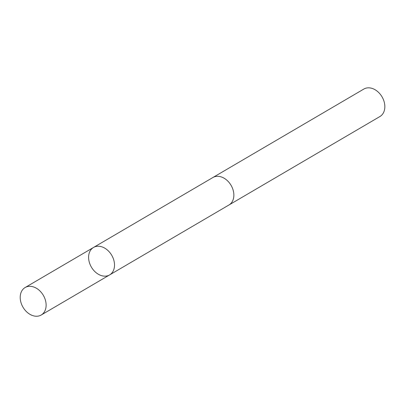 <?xml version="1.0" encoding="UTF-8"?>
<svg xmlns="http://www.w3.org/2000/svg" width="405" height="405" viewBox="0 0 405 405"><rect width="100%" height="100%" fill="white"/><g stroke="black" fill="none" stroke-linecap="round" stroke-linejoin="round"><path stroke-width="0.61" d="M212.529 177.729A15.916 11.775 59.6 0 1 212.853 177.532A15.911 11.765 59.6 0 1 225.944 179.45A15.911 11.765 59.6 0 1 233.791 193.641A15.911 11.765 59.6 0 1 228.946 204.991L109.603 274.929A15.916 11.77 -120.4 0 0 114.448 263.579A15.916 11.77 -120.4 0 0 106.601 249.384A15.916 11.77 -120.4 0 0 93.509 247.465A15.916 11.77 -120.4 0 0 91.403 267.148A15.916 11.77 -120.4 0 0 109.603 274.929A15.916 11.77 -120.4 0 0 114.448 263.579A15.916 11.77 -120.4 0 0 106.601 249.384A15.916 11.77 -120.4 0 0 93.509 247.465L25.115 287.54A15.916 11.775 59.6 0 1 38.207 289.459A15.916 11.775 59.6 0 1 46.059 303.654A15.916 11.775 59.6 0 1 41.214 315.009A15.916 11.775 59.6 0 1 28.122 313.095A15.916 11.775 59.6 0 1 20.27 298.9A15.916 11.775 59.6 0 1 25.115 287.54M93.509 247.465L212.858 177.537A15.916 11.775 59.6 0 1 231.063 185.313A15.916 11.775 59.6 0 1 228.952 204.996A15.916 11.775 59.6 0 1 228.612 205.183M212.853 177.532L363.827 89.059A15.916 11.775 59.6 0 1 382.036 96.841A15.916 11.775 59.6 0 1 379.925 116.529L228.952 204.996M109.603 274.929L41.214 315.009"/></g></svg>
